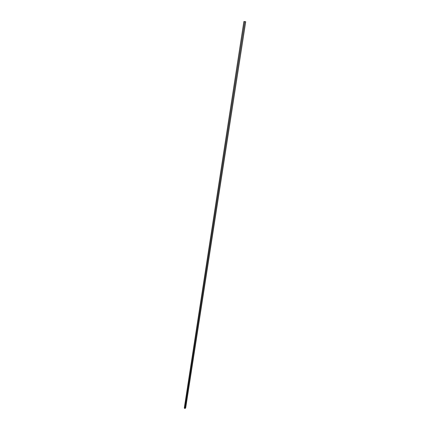 <?xml version="1.0" encoding="UTF-8"?>
<svg xmlns="http://www.w3.org/2000/svg" width="430" height="430" viewBox="0 0 430 430"><rect width="100%" height="100%" fill="white"/><g stroke="black" fill="none" stroke-linecap="round" stroke-linejoin="round"><path stroke-width="0.64" d="M245.707 21.736L243.891 21.527L245.707 21.736L185.669 408.005L184.9 408.5L184.293 408.054L243.891 21.527M245.487 21.699L244.095 21.548L245.487 21.715M244.767 21.758L184.9 408.5"/></g></svg>
